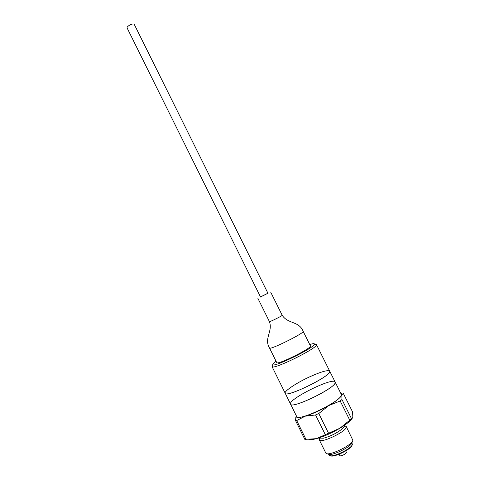 <?xml version="1.0" encoding="UTF-8"?>
<svg xmlns="http://www.w3.org/2000/svg" width="480" height="480" viewBox="0 0 480 480"><rect width="100%" height="100%" fill="white"/><g stroke="black" fill="none" stroke-linecap="round" stroke-linejoin="round"><path stroke-width="0.72" d="M309.804 376.782C321.204 371.67 327.834 369.786 329.7 371.136C333.312 374.85 285.966 398.352 285.192 393.228C283.872 391.224 296.7 382.758 309.804 376.782M335.13 382.008C338.982 386.196 291.582 409.728 290.574 404.124C287.406 399.552 333.396 376.722 335.13 382.008L335.154 382.734C334.686 388.608 291.294 409.392 290.574 404.124L296.634 416.412C297.6 422.178 341.088 401.43 341.304 395.058L341.25 394.266L329.7 371.136L329.7 371.808C329.016 377.238 285.702 398.052 285.192 393.228L290.574 404.124M345.708 450.954L346.404 452.352C346.422 453.072 345.312 453.984 343.062 455.088C341.25 455.856 340.158 456.036 339.786 455.634L339.096 454.236M314.874 344.376L316.458 344.61L316.386 345.138C315.336 349.206 274.902 369.126 272.328 366.846L272.07 366.642L272.838 365.238M309.738 344.52C313.056 343.476 314.628 343.374 314.442 344.22L314.364 344.412C313.296 348.21 275.436 366.864 272.982 364.806C272.196 364.44 273.222 363.252 276.066 361.236M310.416 345.876C312.63 347.808 276.93 365.526 276.738 362.598L269.532 348.024C269.49 350.472 305.136 332.778 303.162 331.332L310.416 345.876M267.918 293.214L260.484 296.904M267.942 293.262L260.508 296.958M268.008 293.4L134.196 24.252C132.81 22.914 126.15 26.526 127.158 28.062L260.574 297.09M296.172 415.476L296.244 416.898C297.228 417.876 300.216 417.636 305.22 416.178L296.694 420.564L295.488 420.438L296.172 415.476M308.844 439.638C310.536 439.866 313.032 439.542 316.338 438.666C323.826 436.554 331.704 433.068 339.978 428.202C346.38 424.296 350.466 420.984 352.23 418.266M295.488 420.438L304.83 439.38L316.338 438.666L339.978 428.202L349.77 420.204L352.83 416.802L352.548 411.876L343.314 393.384L341.85 394.812L341.946 399.51L351.504 418.662M341.946 399.51L340.182 400.98L328.728 405.588C320.43 410.352 312.594 413.88 305.22 416.178L315.558 414.972L325.206 434.436M340.782 393.336L341.874 394.248L341.85 394.812C341.046 397.248 336.678 400.842 328.728 405.588L318.774 413.526L315.558 414.972M340.182 400.98L349.77 420.204M318.774 413.526L328.434 433.008M296.694 420.564L306.084 439.584M340.992 393.396L341.934 393.384M344.676 425.784L346.206 426.438L346.296 427.092C346.23 431.712 320.274 443.946 319.278 439.848L319.668 438.198M346.224 426.468L352.812 440.184C352.92 445.038 327.396 457.14 325.8 453.006L319.278 439.848M352.068 442.356C352.14 446.724 329.502 457.452 328.026 453.768M351.894 442.926L352.344 444.252C352.416 448.452 330.84 458.676 329.382 455.148L328.956 454.314M352.074 445.044C352.17 448.782 333.318 458.112 330.51 455.718M345.03 451.356L339.822 453.942M270.63 292.014L282.204 315.288C282.78 315.594 269.328 322.272 269.424 321.63C273.03 331.458 263.712 338.472 269.532 348.024M272.07 366.642L285.192 393.228M316.458 344.61L329.7 371.136M272.982 364.806L272.328 366.846M314.442 344.22L316.464 344.934M282.204 315.288C287.85 324.102 299.076 320.916 303.162 331.332M257.886 298.344L269.424 321.63M296.244 416.898L295.614 417.894M319.776 438.24L319.266 439.812M344.646 425.898L346.206 426.438M345.408 424.65L344.046 427.032C342.672 428.82 339.426 431.148 334.308 434.016C330.234 436.05 326.61 437.436 323.442 438.18L318.324 438.096"/></g></svg>
